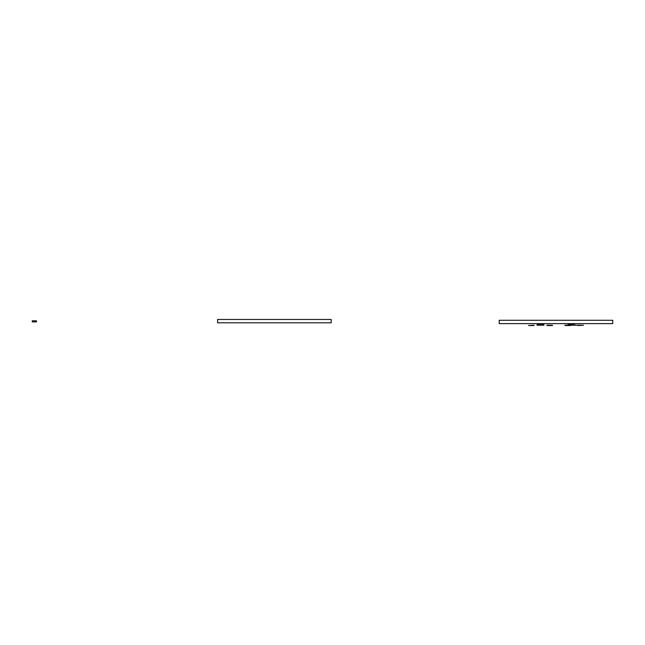 <?xml version="1.0" encoding="UTF-8"?>
<svg xmlns="http://www.w3.org/2000/svg" width="645" height="645" viewBox="0 0 645 645"><rect width="100%" height="100%" fill="white"/><g stroke="black" fill="none" stroke-linecap="round" stroke-linejoin="round"><path stroke-width="0.97" d="M331.167 319.477L331.167 322.814L217.615 322.814L217.615 319.477L331.167 319.477M612.75 320.283L612.75 323.621L499.198 323.621L499.198 320.283L612.75 320.283M546.968 325.523L552.467 325.523M546.968 325.209L552.467 325.209M533.996 325.523L528.489 325.523L533.996 325.209M543.92 325.201L543.945 324.677L543.92 325.201L537.043 325.201L538.373 325.201L538.373 324.677L543.92 324.677M542.582 323.621L542.582 324.677L537.035 324.669L537.035 325.201M538.373 323.621L538.373 324.669L542.582 324.669M570.454 325.523L564.956 325.523M577.993 325.209L572.486 325.209L583.499 325.209L577.993 325.523M564.956 325.209L570.454 325.209M573.582 325.201L568.035 325.201L568.035 324.677L573.582 324.677L573.582 325.201L574.953 325.201L574.945 324.677L574.953 325.201M573.582 324.677L569.406 324.669L573.607 324.669L573.607 323.621M569.398 323.621L569.398 324.669M36.459 320.815L36.459 321.871L32.25 321.871L32.25 320.815L36.459 320.815"/></g></svg>
